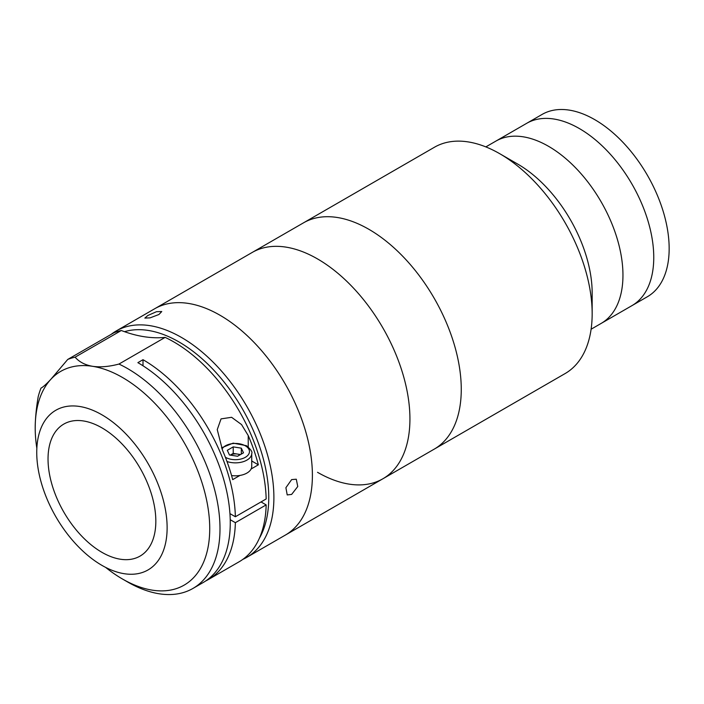 <?xml version="1.0" encoding="UTF-8"?>
<svg xmlns="http://www.w3.org/2000/svg" width="704" height="704" viewBox="0 0 704 704"><rect width="100%" height="100%" fill="white"/><g stroke="black" fill="none" stroke-linecap="round" stroke-linejoin="round"><path stroke-width="1.06" d="M111.109 334.409A130.671 75.442 60 0 1 116.16 330.994L434.43 147.25A130.671 75.442 60 0 1 499.761 153.718L517.73 164.094A105.266 60.773 60 0 1 592.161 293.014L592.161 313.755A130.671 75.442 60 0 1 565.092 373.578L434.201 449.152A130.671 75.442 60 0 0 454.23 344.441A130.671 75.442 60 0 0 368.861 229.293A130.671 75.442 60 0 1 454.23 344.441A130.671 75.442 60 0 1 434.201 449.152L382.862 478.79A130.671 75.442 60 0 1 317.53 472.314M485.839 146.898L495.898 141.099A105.266 60.773 60 0 1 548.53 146.309A105.266 60.773 60 0 1 617.294 239.07A105.266 60.773 60 0 1 601.154 323.418L647.354 296.745A105.266 60.773 60 0 0 663.494 212.397A105.266 60.773 60 0 0 594.73 119.636A105.266 60.773 60 0 0 542.098 114.426L526.698 123.314A105.266 60.773 60 0 1 579.33 128.533A105.266 60.773 60 0 1 648.094 221.285A105.266 60.773 60 0 1 631.954 305.633A105.266 60.773 60 0 0 648.094 221.285A105.266 60.773 60 0 0 579.33 128.533A105.266 60.773 60 0 0 526.698 123.314L495.898 141.099A105.266 60.773 60 0 1 548.53 146.309A105.266 60.773 60 0 1 617.294 239.07A105.266 60.773 60 0 1 601.154 323.418L591.105 329.226M517.73 164.094L499.761 153.718A130.671 75.442 60 0 1 592.161 313.755M303.53 222.825A130.671 75.442 60 0 1 368.861 229.293A130.671 75.442 60 0 0 303.53 222.825M116.16 330.994A130.671 75.442 60 0 1 181.5 337.462A130.671 75.442 60 0 1 266.86 452.619A130.671 75.442 60 0 1 246.831 557.322L285.331 535.102A130.671 75.442 60 0 0 305.36 430.39A130.671 75.442 60 0 0 220 315.242A130.671 75.442 60 0 0 154.66 308.766A130.671 75.442 60 0 1 207.416 308.968A130.671 75.442 60 0 1 302.755 422.25A130.671 75.442 60 0 1 285.331 535.102L382.862 478.79A130.671 75.442 60 0 0 400.286 365.939A130.671 75.442 60 0 0 304.946 252.657A130.671 75.442 60 0 0 252.19 252.454A130.671 75.442 60 0 1 317.53 258.931A130.671 75.442 60 0 1 402.899 374.079A130.671 75.442 60 0 1 382.862 478.79M291.641 479.591L296.287 479.213L297.757 486.526L291.641 494.41L287.214 494.93L285.903 487.705L291.641 479.591M246.831 557.322A130.671 75.442 60 0 1 242.871 559.354M259.362 538.278A127.046 73.348 -120 0 0 178.93 341.915A127.046 73.348 -120 0 0 124.529 331.69M147.822 315.498L156.499 311.696L161.762 311.529L158.937 314.503L150.084 317.856L144.848 318.094L147.822 315.498M101.93 552.332A76.226 44.009 60 0 1 52.14 485.162A76.226 44.009 60 0 1 63.818 424.081A76.226 44.009 60 0 1 101.93 427.856A76.226 44.009 60 0 1 151.73 495.026A76.226 44.009 60 0 1 140.043 556.107A76.226 44.009 60 0 1 101.93 552.332M101.93 414.814A92.198 53.231 60 0 1 162.166 496.065A92.198 53.231 60 0 1 148.034 569.941A92.198 53.231 60 0 1 101.93 565.374A92.198 53.231 60 0 1 41.703 484.132A92.198 53.231 60 0 1 55.836 410.256A92.198 53.231 60 0 1 101.93 414.814M143 365.79L143 359.691A130.671 75.442 60 0 1 235.365 516.754L266.165 498.969A130.671 75.442 60 0 0 173.8 341.915A130.671 75.442 60 0 0 165.15 337.383L118.95 364.056A130.671 75.442 60 0 1 127.6 368.588A130.671 75.442 60 0 1 212.96 483.736A130.671 75.442 60 0 1 192.931 588.447A130.671 75.442 60 0 1 127.6 581.97L122.47 579.005A123.411 71.254 -120 0 0 209.73 528.625A123.411 71.254 -120 0 0 122.47 377.476A123.411 71.254 -120 0 0 92.62 366.318A123.411 71.254 -120 0 0 50.978 379.174A123.411 71.254 -120 0 0 35.2 427.856C35.279 418.422 36.274 408.038 38.192 396.722A130.671 75.442 60 0 1 40.982 388.124L41.624 387.754M192.931 588.447L203.201 582.516A130.671 75.442 -120 0 0 223.23 477.805A130.671 75.442 -120 0 0 137.87 362.657L143 359.691M230.226 519.71L235.365 522.676A130.671 75.442 60 0 1 208.331 579.55A130.671 75.442 60 0 1 205.718 580.95M235.365 522.676L266.165 504.891A130.671 75.442 60 0 1 239.131 561.774L208.331 579.55M118.95 364.056C109.199 366.661 100.426 367.418 92.62 366.318C85.096 365.024 79.253 361.979 75.099 357.174A130.671 75.442 60 0 0 67.742 359.436L50.978 379.174C46.411 384.067 43.076 387.05 40.982 388.124L41.29 387.948M235.365 516.754L229.944 513.621M105.609 567.38A123.411 71.254 -120 0 0 122.461 579.005A123.411 71.254 -120 0 0 122.47 579.005L127.6 581.97M35.2 427.856A123.411 71.254 -120 0 0 36.846 448.272M67.742 359.436L113.942 332.763A130.671 75.442 60 0 1 121.299 330.502L75.099 357.174M165.15 337.383A181.491 104.782 60 0 1 121.299 330.502M266.165 504.891L261.026 501.934M239.941 475.446L232.681 479.635A130.671 75.442 -120 0 0 222.561 450.384L217.246 429.625L221.047 418.88L231.598 417.305L241.534 424.556L248.23 435.565A130.671 75.442 60 0 1 258.342 464.816L251.09 469.005M251.733 460.997L258.342 464.816M226.996 461.507A16.333 9.434 180 0 0 243.452 461.63A16.333 9.434 180 0 0 251.733 453.42L251.733 466.391A16.333 9.434 180 0 1 231.572 475.552M241.322 454.071L241.322 448.149L243.496 452.822L237.565 456.245L229.469 454.986L227.304 450.314L233.226 446.89L233.226 453.411L230.278 455.118A7.26 4.189 180 0 1 237.274 454.036A7.26 4.189 180 0 1 239.994 454.846M233.226 446.89L241.322 448.149M233.226 453.411L240.513 454.538M248.23 435.565L248.23 446.908M225.394 457.283A14.062 8.122 0 0 0 225.456 457.31A14.062 8.122 0 0 0 245.344 457.31A14.062 8.122 0 0 0 245.344 445.826A14.062 8.122 0 0 0 222.006 449.073M251.733 453.42C252.657 452.1 250.906 449.53 246.479 445.711L233.174 443.124L221.514 447.858"/></g></svg>
